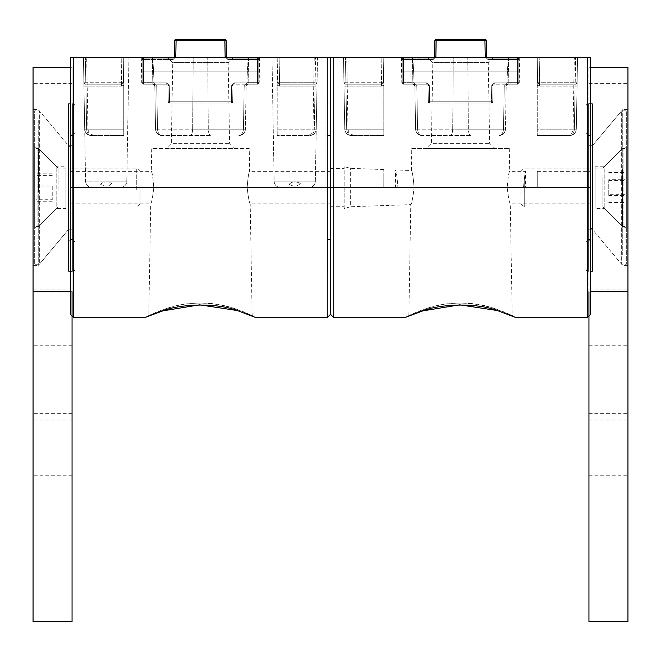 <?xml version="1.0" encoding="UTF-8"?>
<svg xmlns="http://www.w3.org/2000/svg" width="661" height="661" viewBox="0 0 661 661"><rect width="100%" height="100%" fill="white"/><g stroke="black" fill="none" stroke-linecap="round" stroke-linejoin="round"><path stroke-width="0.5" stroke-dasharray="3.31 2.48" d="M495.56 308.885C478.531 302.755 459.957 301.482 439.846 305.06C432.22 306.679 424.61 308.984 417.017 311.967L408.853 315.504L425.477 308.894C442.548 302.779 461.114 301.515 481.191 305.093C489.016 306.729 496.675 309.042 504.161 312.025L512.209 315.504L495.56 308.885M422.908 310.868L405.069 317.586L408.87 315.495L410.787 204.637C411.786 203.596 412.885 197.903 414.092 187.559C412.885 197.912 411.786 203.605 410.787 204.637L350.652 206.736L350.652 168.381L350.652 206.736L344.15 208.479L344.15 166.638L344.15 208.479M411.77 148.551L509.292 148.551L411.77 148.551L411.39 170.497L395.518 169.943C396.311 170.992 397.112 176.867 397.922 187.559C397.112 176.867 396.311 171.001 395.518 169.943L395.518 187.559L397.922 187.559L383.81 187.559L383.81 169.538L383.81 187.559L395.518 187.559M333.747 317.586L333.747 187.559L330.5 187.559L330.5 168.381L330.5 314.339L330.5 57.532L330.5 187.559L330.5 135.546L330.5 187.559L327.253 187.559L327.253 317.586M588.943 315.958L590.562 314.339L590.562 57.532L70.438 57.532L70.438 314.339L72.057 315.958M586.01 187.559L586.01 104.992L586.01 187.559M493.362 57.532L488.248 62.638L489.661 143.346L495.048 148.551L426.015 148.551L431.402 143.346L489.661 143.346L431.402 143.346L432.806 62.638L488.248 62.638L432.806 62.638L427.7 57.532L493.362 57.532L427.7 57.532M453.264 57.532L403.317 57.532L453.264 57.532L452.719 129.159L453.264 57.532M354.503 135.546C345.703 132.522 349.272 131.06 348.008 129.159L344.753 129.159C345.257 133.117 347.422 135.249 351.255 135.546C347.38 135.15 345.216 133.018 344.753 129.159C345.257 133.117 347.422 135.249 351.255 135.546L383.81 135.546L351.255 135.546C347.38 135.15 345.216 133.018 344.753 129.159L343.505 57.532L346.752 57.532L348.008 129.159L344.753 129.159L343.505 57.532L381.86 57.532L343.505 57.532L344.753 129.159L343.505 57.532L346.752 57.532M468.335 129.159L467.798 57.532L519.695 57.532L467.798 57.532L468.335 129.159C468.608 133.117 469.393 135.249 470.69 135.546L422.123 135.546L470.69 135.546C469.393 135.249 468.608 133.117 468.335 129.159L503.492 129.159C503.17 133.018 501.649 135.15 498.939 135.546C501.649 135.15 503.17 133.018 503.492 129.159L504.244 86.104L506.194 86.104L505.442 129.159L506.194 86.104A1.95 1.95 0 0 1 508.144 84.187L517.315 84.187L508.144 84.187L517.315 84.187L508.144 84.187L506.194 86.104L508.144 84.187A1.95 1.95 0 0 0 506.194 86.104L504.244 86.104L508.144 82.27L517.315 82.27L517.745 57.532L519.695 57.532L517.745 57.532L517.315 82.27L508.144 82.27L504.244 86.104L503.492 129.159L452.719 129.159C452.455 133.117 451.67 135.249 450.372 135.546C451.67 135.249 452.455 133.117 452.719 129.159L468.335 129.159M574.31 57.532L577.557 57.532L575.607 57.532L577.557 57.532L576.309 129.159C575.805 133.117 573.632 135.249 569.807 135.546L537.253 135.546L569.807 135.546C572.517 135.15 574.037 133.018 574.359 129.159C574.037 133.018 572.517 135.15 569.807 135.546C573.674 135.15 575.847 133.018 576.309 129.159L577.557 57.532L574.31 57.532L573.054 129.159A6.503 6.503 0 0 1 566.56 135.546M509.292 148.551L509.689 171.306C508.805 172.265 507.987 177.685 507.227 187.559C508.342 197.432 509.35 202.853 510.259 203.811L512.209 315.504L515.993 317.586L496.799 310.447M411.39 170.497C412.357 171.53 413.257 177.214 414.092 187.559C413.257 177.198 412.357 171.513 411.39 170.497M523.479 187.559C525.735 166.589 525.735 166.589 523.479 187.559C525.735 166.589 525.735 166.589 523.479 187.559L537.253 187.559L537.253 171.306L537.253 187.559L523.479 187.559M590.562 203.811L510.259 203.811C509.35 202.844 508.342 197.424 507.227 187.559C507.987 177.669 508.805 172.248 509.689 171.306L525.545 171.306L525.545 187.559M412.423 57.532L508.64 57.532L412.423 57.532C412.885 57.804 413.431 66.042 414.075 82.253C413.431 66.042 412.885 57.804 412.423 57.532L412.852 82.27L414.075 82.253L412.852 82.27L412.918 84.187L403.747 84.187L412.918 84.187A1.95 1.95 0 0 1 414.868 86.104L415.62 129.159L414.852 85.286L414.868 86.104L412.918 84.187L414.868 86.104A1.95 1.95 0 0 0 412.918 84.187L412.852 82.27L403.747 82.27L412.918 82.27L416.818 86.104L414.868 86.104L416.818 86.104L417.57 129.159C417.892 133.018 419.413 135.15 422.123 135.546C418.248 135.15 416.083 133.018 415.62 129.159A6.503 6.503 0 0 0 422.123 135.546C419.413 135.15 417.892 133.018 417.57 129.159L452.719 129.159L417.57 129.159L416.818 86.104L412.918 82.27L403.747 82.27L403.317 57.532L401.367 57.532L403.317 57.532L403.747 82.27L403.317 57.532L403.747 82.27L412.852 82.27L412.423 57.532M383.81 57.532L381.86 57.532L383.81 57.532L383.38 82.27L383.81 57.532L383.38 82.27L383.81 57.532L383.81 82.253L383.38 82.27A1.95 1.95 0 0 1 381.43 84.187L345.885 84.187L381.43 84.187L345.885 84.187L381.43 84.187L381.86 57.532L381.43 82.27L345.885 82.27L381.43 82.27L381.43 86.104L383.81 85.286L383.81 129.159L383.81 82.253L383.81 85.286L381.43 86.104L345.951 86.104L345.885 84.187L345.951 86.104L381.43 86.104L381.43 84.187L383.81 82.253L383.81 57.532M537.253 57.532L575.607 57.532L537.253 57.532L537.682 82.27L537.253 57.532L537.682 82.27L537.253 57.532L537.253 82.253L537.682 82.27A1.95 1.95 0 0 0 539.632 84.187L575.177 84.187L539.632 84.187L575.177 84.187L539.632 84.187L539.202 57.532L539.632 82.27L575.177 82.27L539.632 82.27L539.632 86.104L537.253 85.286L537.253 129.159L537.253 82.253L537.253 85.286L539.632 86.104L575.111 86.104L575.177 84.187L575.111 86.104L539.632 86.104L539.632 84.187L537.253 82.253L537.253 57.532M587.307 57.532L587.307 317.586M590.562 187.559L590.562 135.546L590.562 187.559L333.747 187.559L333.747 57.532M426.015 148.551L495.048 148.551M576.309 129.159L577.127 82.27A1.95 1.95 0 0 1 575.177 84.187L575.607 57.532L575.177 84.187A1.95 1.95 0 0 0 577.127 82.27A1.95 1.95 0 0 1 575.177 84.187A1.95 1.95 0 0 0 577.127 82.27A1.95 1.95 0 0 1 575.177 84.187A1.95 1.95 0 0 0 577.127 82.27L575.177 82.27L577.127 82.27L577.061 86.104L575.111 86.104L574.359 129.159L575.111 86.104L577.061 86.104L576.309 129.159C575.805 133.117 573.632 135.249 569.807 135.546C573.674 135.15 575.847 133.018 576.309 129.159L537.253 129.159L537.253 135.546L537.253 129.159L576.309 129.159M537.682 82.27L539.632 84.187A1.95 1.95 0 0 1 537.682 82.27L539.632 82.27L537.682 82.27A1.95 1.95 0 0 0 539.632 84.187M519.695 57.532L519.265 82.27L519.695 57.532M401.367 57.532L401.797 82.27L401.367 57.532M505.442 129.159C504.979 133.018 502.814 135.15 498.939 135.546A6.503 6.503 0 0 0 505.442 129.159A6.503 6.503 0 0 1 498.939 135.546C502.814 135.15 504.979 133.018 505.442 129.159L503.492 129.159L505.442 129.159M351.255 135.546C348.545 135.15 347.025 133.018 346.703 129.159C347.025 133.018 348.545 135.15 351.255 135.546M383.81 129.159L383.81 135.546L383.81 129.159L346.703 129.159L345.951 86.104L346.703 129.159L383.81 129.159M415.62 129.159C416.083 133.018 418.248 135.15 422.123 135.546A6.503 6.503 0 0 1 415.62 129.159L417.57 129.159L415.62 129.159M517.315 84.187A1.95 1.95 0 0 0 519.265 82.27A1.95 1.95 0 0 1 517.315 84.187A1.95 1.95 0 0 0 519.265 82.27A1.95 1.95 0 0 1 517.315 84.187L517.315 82.27L508.21 82.27L508.144 84.187L508.21 82.27L506.987 82.253L508.21 82.27L508.64 57.532C508.177 57.804 507.631 66.042 506.987 82.253L506.21 85.286L506.987 82.253C507.631 66.042 508.177 57.804 508.64 57.532L508.21 82.27L517.315 82.27L517.745 57.532L517.315 82.27L519.265 82.27L517.315 82.27L517.315 84.187L517.315 82.27L519.265 82.27L517.315 82.27L517.315 84.187M403.747 84.187A1.95 1.95 0 0 1 401.797 82.27A1.95 1.95 0 0 0 403.747 84.187A1.95 1.95 0 0 1 401.797 82.27A1.95 1.95 0 0 0 403.747 84.187L403.747 82.27L401.797 82.27L403.747 82.27L403.747 84.187L403.747 82.27L401.797 82.27L403.747 82.27L403.747 84.187M414.852 85.286L414.075 82.253L414.852 85.286M344.001 86.104L345.951 86.104L344.001 86.104M343.935 82.27A1.95 1.95 0 0 0 345.885 84.187L345.455 57.532L345.885 84.187A1.95 1.95 0 0 1 343.935 82.27A1.95 1.95 0 0 0 345.885 84.187A1.95 1.95 0 0 1 343.935 82.27L345.885 82.27L343.935 82.27M383.38 82.27L381.43 84.187A1.95 1.95 0 0 0 383.38 82.27L381.43 82.27L383.38 82.27M344.15 187.559L344.15 206.736L344.15 187.559M235.498 308.885C218.469 302.755 199.895 301.482 179.784 305.06C172.157 306.679 164.548 308.984 156.954 311.967L148.791 315.504L165.415 308.894C182.486 302.779 201.051 301.515 221.129 305.093C228.954 306.729 236.613 309.042 244.099 312.025L252.147 315.504L235.498 308.885M152.997 314.305L145.304 317.462M70.438 171.306L151.311 171.306C152.195 172.257 153.013 177.677 153.773 187.559C153.013 177.669 152.195 172.257 151.311 171.306L151.708 148.551L249.23 148.551L249.627 171.306C248.743 172.265 247.925 177.677 247.164 187.559C248.28 197.432 249.288 202.853 250.197 203.811L252.147 315.504L255.931 317.586L236.745 310.447M74.99 187.559L74.99 270.126L74.99 187.559M325.947 187.559L325.947 104.992L325.947 187.559M233.3 57.532L228.194 62.638L229.598 143.346L234.986 148.551L165.952 148.551L171.339 143.346L229.598 143.346L171.339 143.346L172.752 62.638L228.194 62.638L172.752 62.638L167.638 57.532L233.3 57.532L167.638 57.532M300.276 183.494C297.376 186.666 293.666 186.939 289.138 184.312C292.154 181.362 295.872 181.089 300.276 183.494M314.248 57.532L317.495 57.532L315.545 57.532L317.495 57.532L315.338 181.172L274.141 181.172L315.338 181.172A6.503 6.503 0 0 1 308.836 187.559A6.503 6.503 0 0 0 315.338 181.172L274.141 181.172A6.503 6.503 0 0 0 280.644 187.559L308.836 187.559L280.644 187.559A6.503 6.503 0 0 1 274.141 181.172L271.985 57.532L317.495 57.532L271.985 57.532L317.495 57.532L271.985 57.532L274.141 181.172L315.338 181.172L317.495 57.532L314.248 57.532L312.992 129.159A6.503 6.503 0 0 1 306.497 135.546L309.745 135.546L306.497 135.546M111.734 183.494C108.834 186.666 105.116 186.939 100.588 184.312C103.612 181.362 107.33 181.089 111.734 183.494C107.346 181.081 103.628 181.345 100.588 184.312C105.091 186.931 108.809 186.666 111.75 183.518M94.44 135.546C85.616 132.489 89.202 131.035 87.946 129.159L84.691 129.159C85.195 133.117 87.368 135.249 91.193 135.546C87.326 135.15 85.153 133.018 84.691 129.159C85.195 133.117 87.368 135.249 91.193 135.546L123.747 135.546L91.193 135.546C87.326 135.15 85.153 133.018 84.691 129.159L83.443 57.532L85.6 181.172L126.796 181.172A6.503 6.503 0 0 1 120.294 187.559A6.503 6.503 0 0 0 126.796 181.172L85.6 181.172A6.503 6.503 0 0 0 92.102 187.559L120.294 187.559L92.102 187.559A6.503 6.503 0 0 1 85.6 181.172L83.443 57.532L128.953 57.532L83.443 57.532L106.198 57.532L83.443 57.532L86.69 57.532L87.946 129.159L84.691 129.159L83.443 57.532L121.798 57.532L83.443 57.532L84.691 129.159L83.443 57.532L86.69 57.532M126.796 181.172L128.953 57.532L106.198 57.532L128.953 57.532L126.796 181.172L106.198 181.172L126.796 181.172M193.202 57.532L143.255 57.532L193.202 57.532L192.665 129.159L193.202 57.532M208.281 129.159L207.736 57.532L259.633 57.532L207.736 57.532L208.281 129.159C208.546 133.117 209.33 135.249 210.628 135.546L162.061 135.546L210.628 135.546C209.33 135.249 208.546 133.117 208.281 129.159L243.43 129.159C243.108 133.018 241.587 135.15 238.877 135.546C241.587 135.15 243.108 133.018 243.43 129.159L244.182 86.104L246.132 86.104L245.38 129.159L246.132 86.104A1.95 1.95 0 0 1 248.082 84.187L257.253 84.187L248.082 84.187L257.253 84.187L248.082 84.187L246.132 86.104L248.082 84.187A1.95 1.95 0 0 0 246.132 86.104L244.182 86.104L248.082 82.27L257.253 82.27L257.683 57.532L259.633 57.532L257.683 57.532L257.253 82.27L248.082 82.27L244.182 86.104L243.43 129.159L192.665 129.159C192.392 133.117 191.607 135.249 190.31 135.546C191.607 135.249 192.392 133.117 192.665 129.159L208.281 129.159M316.247 129.159C315.743 133.117 313.578 135.249 309.745 135.546L277.19 135.546L309.745 135.546C312.455 135.15 313.975 133.018 314.297 129.159C313.975 133.018 312.455 135.15 309.745 135.546C313.62 135.15 315.784 133.018 316.247 129.159L317.065 82.27A1.95 1.95 0 0 1 315.115 84.187L279.57 84.187L315.115 84.187L279.57 84.187L315.115 84.187L315.049 86.104L315.115 82.27L279.57 82.27L279.14 57.532L315.545 57.532L277.19 57.532L279.14 57.532L279.57 82.27L315.115 82.27L315.545 57.532L315.115 84.187A1.95 1.95 0 0 0 317.065 82.27A1.95 1.95 0 0 1 315.115 84.187A1.95 1.95 0 0 0 317.065 82.27A1.95 1.95 0 0 1 315.115 84.187A1.95 1.95 0 0 0 317.065 82.27L315.115 82.27L317.065 82.27L316.999 86.104L279.57 86.104L277.19 85.286L277.19 129.159L277.19 82.253L277.62 82.27L277.19 57.532L277.62 82.27A1.95 1.95 0 0 0 279.57 84.187L279.57 82.27L279.57 86.104L315.049 86.104L314.297 129.159L315.049 86.104L316.999 86.104L316.247 129.159C315.743 133.117 313.578 135.249 309.745 135.546C313.62 135.15 315.784 133.018 316.247 129.159L277.19 129.159L277.19 135.546L277.19 129.159L316.247 129.159M70.438 203.811L70.438 239.571L70.438 187.559L70.438 203.811L150.741 203.811C151.65 202.844 152.658 197.424 153.773 187.559C152.658 197.441 151.65 202.853 150.741 203.811L148.791 315.504L145.015 317.586M249.23 148.551L151.708 148.551M330.5 203.811L250.197 203.811C249.288 202.844 248.28 197.424 247.164 187.559C247.925 177.669 248.743 172.257 249.627 171.306L330.5 171.306M152.361 57.532L248.577 57.532L152.361 57.532C152.823 57.804 153.369 66.042 154.013 82.253C153.369 66.042 152.823 57.804 152.361 57.532L152.79 82.27L154.013 82.253L152.79 82.27L152.856 84.187L143.685 84.187L152.856 84.187A1.95 1.95 0 0 1 154.806 86.104L155.558 129.159L154.79 85.286L154.806 86.104L152.856 84.187L154.806 86.104A1.95 1.95 0 0 0 152.856 84.187L152.79 82.27L143.685 82.27L152.856 82.27L156.756 86.104L154.806 86.104L156.756 86.104L157.508 129.159C157.83 133.018 159.351 135.15 162.061 135.546C158.186 135.15 156.021 133.018 155.558 129.159A6.503 6.503 0 0 0 162.061 135.546C159.351 135.15 157.83 133.018 157.508 129.159L192.665 129.159L157.508 129.159L156.756 86.104L152.856 82.27L143.685 82.27L143.255 57.532L141.305 57.532L143.255 57.532L143.685 82.27L143.255 57.532L143.685 82.27L152.79 82.27L152.361 57.532M123.747 57.532L121.798 57.532L123.747 57.532L123.318 82.27L123.747 57.532L123.318 82.27L123.747 57.532L123.747 82.253L123.318 82.27A1.95 1.95 0 0 1 121.368 84.187L85.823 84.187L121.368 84.187L85.823 84.187L121.368 84.187L121.798 57.532L121.368 82.27L85.823 82.27L121.368 82.27L121.368 86.104L123.747 85.286L123.747 129.159L123.747 82.253L123.747 85.286L121.368 86.104L85.889 86.104L85.823 84.187L85.889 86.104L121.368 86.104L121.368 84.187L123.747 82.253L123.747 57.532M73.693 317.586L73.693 57.532M327.253 57.532L327.253 187.559L70.438 187.559M165.952 148.551L234.986 148.551M300.292 183.518C295.897 181.081 292.17 181.345 289.138 184.312C293.633 186.931 297.351 186.666 300.292 183.518M277.62 82.27L279.57 84.187L277.19 82.253L277.19 85.286L279.57 86.104L279.57 84.187A1.95 1.95 0 0 1 277.62 82.27L279.57 82.27L277.62 82.27A1.95 1.95 0 0 0 279.57 84.187M277.19 57.532L277.19 82.253L277.19 57.532M259.633 57.532L259.203 82.27L259.633 57.532M141.305 57.532L141.735 82.27L141.305 57.532M245.38 129.159C244.917 133.018 242.752 135.15 238.877 135.546A6.503 6.503 0 0 0 245.38 129.159A6.503 6.503 0 0 1 238.877 135.546C242.752 135.15 244.917 133.018 245.38 129.159L243.43 129.159L245.38 129.159M91.193 135.546C88.483 135.15 86.963 133.018 86.641 129.159C86.963 133.018 88.483 135.15 91.193 135.546M123.747 129.159L123.747 135.546L123.747 129.159L86.641 129.159L85.889 86.104L86.641 129.159L123.747 129.159M155.558 129.159C156.021 133.018 158.186 135.15 162.061 135.546A6.503 6.503 0 0 1 155.558 129.159L157.508 129.159L155.558 129.159M257.253 84.187A1.95 1.95 0 0 0 259.203 82.27A1.95 1.95 0 0 1 257.253 84.187A1.95 1.95 0 0 0 259.203 82.27A1.95 1.95 0 0 1 257.253 84.187L257.253 82.27L248.148 82.27L248.082 84.187L248.148 82.27L246.925 82.253L248.148 82.27L248.577 57.532C248.115 57.804 247.569 66.042 246.925 82.253L246.148 85.286L246.925 82.253C247.569 66.042 248.115 57.804 248.577 57.532L248.148 82.27L257.253 82.27L257.683 57.532L257.253 82.27L259.203 82.27L257.253 82.27L257.253 84.187L257.253 82.27L259.203 82.27L257.253 82.27L257.253 84.187M143.685 84.187A1.95 1.95 0 0 1 141.735 82.27A1.95 1.95 0 0 0 143.685 84.187A1.95 1.95 0 0 1 141.735 82.27A1.95 1.95 0 0 0 143.685 84.187L143.685 82.27L141.735 82.27L143.685 82.27L143.685 84.187L143.685 82.27L141.735 82.27L143.685 82.27L143.685 84.187M154.79 85.286L154.013 82.253L154.79 85.286M83.939 86.104L85.889 86.104L83.939 86.104M83.873 82.27A1.95 1.95 0 0 0 85.823 84.187L85.393 57.532L85.823 84.187A1.95 1.95 0 0 1 83.873 82.27A1.95 1.95 0 0 0 85.823 84.187A1.95 1.95 0 0 1 83.873 82.27L85.823 82.27L83.873 82.27M123.318 82.27L121.368 84.187A1.95 1.95 0 0 0 123.318 82.27L121.368 82.27L123.318 82.27M627.95 471.549L627.95 419.991L627.95 471.549M588.943 471.549L588.943 419.991L588.943 471.549M627.95 341.522L627.95 289.956L627.95 341.522M588.943 341.522L588.943 289.956L588.943 341.522M592.743 224.153L592.743 145.296L592.743 224.153M588.943 224.153L588.943 145.296L588.943 224.153M622.753 255.121L622.753 109.544L622.753 255.121M627.95 255.121L627.95 109.544L627.95 255.121M588.943 621.679L588.943 67.282L588.943 291.724L590.562 291.724M627.95 621.679L627.95 67.282M588.943 413.348L627.95 413.348M33.05 423.693L33.05 475.251L33.05 423.693M72.057 423.693L72.057 475.251L72.057 423.693M33.05 293.658L33.05 345.224L33.05 293.658M72.057 293.658L72.057 345.224L72.057 293.658M68.257 150.964L68.257 229.821L68.257 150.964M72.057 150.964L72.057 229.821L72.057 150.964M38.247 119.996L38.247 265.573L38.247 119.996M33.05 119.996L33.05 265.573L33.05 119.996M70.438 291.724L72.057 291.724L72.057 67.282L72.057 621.679M33.05 67.282L33.05 621.679M72.057 413.348L33.05 413.348M626.322 228.516A1.297 1.297 0 0 0 625.017 227.219L623.067 227.219L604.212 208.364L595.074 208.364L595.074 166.754L604.212 166.754L604.212 208.364L604.212 166.754L623.067 147.899L625.017 147.899L625.017 227.219L625.017 147.899A1.297 1.297 0 0 0 626.322 146.602L626.322 228.516L626.322 146.602M623.067 147.899L623.067 227.219L623.067 147.899M595.074 166.754L595.074 208.364M590.562 147.899L590.562 227.219L590.562 147.899L621.654 110.841L621.654 264.276L621.654 110.841L626.322 110.841L626.322 264.276L626.322 110.841M590.562 227.219L621.654 264.276L626.322 264.276M34.678 146.602A1.297 1.297 0 0 0 35.983 147.899L37.933 147.899L56.788 166.754L65.926 166.754L65.926 208.364L56.788 208.364L56.788 166.754L56.788 208.364L37.933 227.219L35.983 227.219L35.983 147.899L35.983 227.219A1.297 1.297 0 0 0 34.678 228.516L34.678 146.602L34.678 228.516M37.933 227.219L37.933 147.899L37.933 227.219M65.926 208.364L65.926 166.754M70.438 227.219L70.438 147.899L70.438 227.219L39.346 264.276L39.346 110.841L39.346 264.276L34.678 264.276L34.678 110.841L34.678 264.276M70.438 147.899L39.346 110.841L34.678 110.841M436.128 39.321A1.297 1.297 0 0 0 434.831 40.602A1.297 1.297 0 0 1 436.128 39.321A1.297 1.297 0 0 0 434.831 40.602A1.297 1.297 0 0 1 436.128 39.321L436.128 40.602L484.926 40.602L484.926 39.321L436.128 39.321L436.128 40.602L484.926 40.602L436.128 40.602L435.847 56.904L433.244 59.457L433.244 58.176L433.244 59.457L435.847 56.904L436.128 40.602L434.831 40.602L436.128 40.602L435.847 56.904L433.244 59.457L403.524 59.457L403.524 84.187A1.297 1.297 0 0 1 402.219 82.906A1.297 1.297 0 0 0 403.524 84.187L426.742 84.187L403.524 84.187A1.297 1.297 0 0 1 402.219 82.906L402.219 59.457L402.219 82.906L403.524 82.906L402.219 82.906A1.297 1.297 0 0 0 403.524 84.187L426.742 84.187L428.047 85.459L428.328 101.761L428.047 85.459L429.344 85.459L428.047 85.459L428.328 101.761L429.633 101.761L428.328 101.761A1.297 1.297 0 0 0 429.633 103.042L491.429 103.042A1.297 1.297 0 0 0 492.734 101.761L493.015 85.459L492.734 101.761L493.015 85.459L491.718 85.459L494.312 82.906L491.718 85.459L491.429 101.761L492.734 101.761A1.297 1.297 0 0 1 491.429 103.042L429.633 103.042L429.633 101.761L428.328 101.761A1.297 1.297 0 0 0 429.633 103.042L429.633 101.761L492.734 101.761L493.015 85.459L494.312 84.187L517.538 84.187A1.297 1.297 0 0 0 518.844 82.906L518.844 59.457L518.844 82.906L517.538 82.906L518.844 82.906A1.297 1.297 0 0 1 517.538 84.187L494.312 84.187L494.312 82.906L518.844 82.906L519.042 71.181L403.317 71.181L519.042 71.181L518.844 59.457L517.538 59.457L518.844 59.457A1.297 1.297 0 0 0 517.538 58.176L487.818 58.176L517.538 58.176A1.297 1.297 0 0 1 518.844 59.457L518.844 82.906L517.538 82.906L517.745 71.181L402.02 71.181L519.042 71.181L517.745 71.181L517.538 59.457L518.844 59.457L517.538 59.457L517.538 82.906L494.312 82.906L494.312 84.187L494.312 82.906L491.718 85.459L494.312 82.906L517.538 82.906L517.538 84.187A1.297 1.297 0 0 0 518.844 82.906A1.297 1.297 0 0 1 517.538 84.187A1.297 1.297 0 0 0 518.844 82.906A1.297 1.297 0 0 1 517.538 84.187L517.538 59.457L487.818 59.457L485.215 56.904L487.818 59.457L517.538 59.457L517.538 58.176L487.818 58.176L517.538 58.176A1.297 1.297 0 0 1 518.844 59.457A1.297 1.297 0 0 0 517.538 58.176A1.297 1.297 0 0 1 518.844 59.457A1.297 1.297 0 0 0 517.538 58.176L517.538 82.906L494.312 82.906L494.312 84.187L493.015 85.459L491.718 85.459L491.429 101.761L492.734 101.761A1.297 1.297 0 0 1 491.429 103.042A1.297 1.297 0 0 0 492.734 101.761L491.429 101.761L491.718 85.459L493.015 85.459L494.312 84.187L493.015 85.459L491.718 85.459L491.429 101.761L429.633 101.761L429.344 85.459L428.047 85.459L429.344 85.459L426.742 82.906L402.219 82.906L402.219 59.457L403.524 59.457L402.219 59.457A1.297 1.297 0 0 1 403.524 58.176L433.244 58.176L403.524 58.176A1.297 1.297 0 0 0 402.219 59.457L402.219 82.906L426.742 82.906L429.344 85.459L429.633 103.042A1.297 1.297 0 0 1 428.328 101.761L428.047 85.459L426.742 84.187L403.524 84.187A1.297 1.297 0 0 1 402.219 82.906A1.297 1.297 0 0 0 403.524 84.187L403.317 71.181L402.02 71.181L403.317 71.181L403.524 59.457L402.219 59.457L433.244 59.457L403.524 59.457L403.524 84.187A1.297 1.297 0 0 1 402.219 82.906A1.297 1.297 0 0 0 403.524 84.187L403.524 82.906L426.742 82.906L426.742 84.187L428.047 85.459L426.742 84.187L426.742 82.906L403.524 82.906L403.524 58.176L433.244 58.176L434.55 56.904L435.847 56.904L434.55 56.904L434.831 40.602A1.297 1.297 0 0 1 436.128 39.321L484.926 39.321L436.128 39.321L436.128 40.602L434.831 40.602L434.55 56.904L433.244 58.176L403.524 58.176A1.297 1.297 0 0 0 402.219 59.457A1.297 1.297 0 0 1 403.524 58.176L403.524 59.457L433.244 59.457L435.847 56.904L434.55 56.904L433.244 58.176L434.55 56.904M486.513 56.904L487.818 58.176L487.818 59.457L487.818 58.176L487.818 59.457L485.215 56.904L487.818 59.457L517.538 59.457L487.818 59.457L487.818 58.176L486.513 56.904L485.215 56.904L484.926 40.602L486.232 40.602L486.513 56.904L485.215 56.904L486.513 56.904L487.818 58.176L486.513 56.904M484.926 39.321A1.297 1.297 0 0 1 486.232 40.602L484.926 40.602L486.232 40.602A1.297 1.297 0 0 0 484.926 39.321A1.297 1.297 0 0 1 486.232 40.602A1.297 1.297 0 0 0 484.926 39.321L485.215 56.904L484.926 39.321A1.297 1.297 0 0 1 486.232 40.602M428.328 101.761L491.429 101.761L491.429 103.042L491.429 101.761L429.633 101.761L429.344 85.459L426.742 82.906L429.344 85.459L429.633 103.042A1.297 1.297 0 0 1 428.328 101.761A1.297 1.297 0 0 0 429.633 103.042A1.297 1.297 0 0 1 428.328 101.761M176.074 39.321L176.074 40.602L176.074 39.321A1.297 1.297 0 0 0 174.768 40.602A1.297 1.297 0 0 1 176.074 39.321A1.297 1.297 0 0 0 174.768 40.602L224.872 40.602L224.872 39.321L176.074 39.321L224.872 39.321L176.074 39.321L176.074 40.602L224.872 40.602L176.074 40.602L175.785 56.904L173.182 59.457L173.182 58.176L173.182 59.457L175.785 56.904L176.074 40.602L174.768 40.602L176.074 40.602L175.785 56.904L173.182 59.457L143.462 59.457L143.462 84.187A1.297 1.297 0 0 1 142.156 82.906A1.297 1.297 0 0 0 143.462 84.187L166.688 84.187L143.462 84.187A1.297 1.297 0 0 1 142.156 82.906L142.156 59.457L142.156 82.906L143.462 82.906L142.156 82.906A1.297 1.297 0 0 0 143.462 84.187L166.688 84.187L167.985 85.459L168.266 101.761L167.985 85.459L169.282 85.459L167.985 85.459L168.266 101.761L169.571 101.761L168.266 101.761A1.297 1.297 0 0 0 169.571 103.042L231.367 103.042A1.297 1.297 0 0 0 232.672 101.761L232.953 85.459L232.672 101.761L232.953 85.459L231.656 85.459L234.258 82.906L231.656 85.459L231.367 101.761L232.672 101.761A1.297 1.297 0 0 1 231.367 103.042L169.571 103.042L169.571 101.761L168.266 101.761A1.297 1.297 0 0 0 169.571 103.042L169.571 101.761L232.672 101.761L232.953 85.459L234.258 84.187L257.476 84.187A1.297 1.297 0 0 0 258.781 82.906L258.781 59.457L258.781 82.906L257.476 82.906L258.781 82.906A1.297 1.297 0 0 1 257.476 84.187L234.258 84.187L234.258 82.906L258.781 82.906L258.98 71.181L143.255 71.181L258.98 71.181L258.781 59.457L257.476 59.457L258.781 59.457A1.297 1.297 0 0 0 257.476 58.176L227.756 58.176L257.476 58.176A1.297 1.297 0 0 1 258.781 59.457L258.781 82.906L257.476 82.906L257.683 71.181L141.958 71.181L258.98 71.181L257.683 71.181L257.476 59.457L258.781 59.457L257.476 59.457L257.476 82.906L234.258 82.906L234.258 84.187L234.258 82.906L231.656 85.459L234.258 82.906L257.476 82.906L257.476 84.187A1.297 1.297 0 0 0 258.781 82.906A1.297 1.297 0 0 1 257.476 84.187A1.297 1.297 0 0 0 258.781 82.906A1.297 1.297 0 0 1 257.476 84.187L257.476 59.457L227.756 59.457L225.153 56.904L227.756 59.457L257.476 59.457L257.476 58.176L227.756 58.176L257.476 58.176A1.297 1.297 0 0 1 258.781 59.457A1.297 1.297 0 0 0 257.476 58.176A1.297 1.297 0 0 1 258.781 59.457A1.297 1.297 0 0 0 257.476 58.176L257.476 82.906L234.258 82.906L234.258 84.187L232.953 85.459L231.656 85.459L231.367 101.761L232.672 101.761A1.297 1.297 0 0 1 231.367 103.042A1.297 1.297 0 0 0 232.672 101.761L231.367 101.761L231.656 85.459L232.953 85.459L234.258 84.187L232.953 85.459L231.656 85.459L231.367 101.761L169.571 101.761L169.282 85.459L167.985 85.459L169.282 85.459L166.688 82.906L142.156 82.906L142.156 59.457L143.462 59.457L142.156 59.457A1.297 1.297 0 0 1 143.462 58.176L173.182 58.176L143.462 58.176A1.297 1.297 0 0 0 142.156 59.457L142.156 82.906L166.688 82.906L169.282 85.459L169.571 103.042A1.297 1.297 0 0 1 168.266 101.761L167.985 85.459L166.688 84.187L143.462 84.187A1.297 1.297 0 0 1 142.156 82.906A1.297 1.297 0 0 0 143.462 84.187L143.255 71.181L141.958 71.181L143.255 71.181L143.462 59.457L142.156 59.457L173.182 59.457L143.462 59.457L143.462 84.187A1.297 1.297 0 0 1 142.156 82.906A1.297 1.297 0 0 0 143.462 84.187L143.462 82.906L166.688 82.906L166.688 84.187L167.985 85.459L166.688 84.187L166.688 82.906L143.462 82.906L143.462 58.176L173.182 58.176L174.487 56.904L175.785 56.904L174.487 56.904L174.768 40.602L174.487 56.904L173.182 58.176L143.462 58.176A1.297 1.297 0 0 0 142.156 59.457A1.297 1.297 0 0 1 143.462 58.176L143.462 59.457L173.182 59.457L175.785 56.904L174.487 56.904L173.182 58.176L174.487 56.904M226.45 56.904L226.169 40.602L226.45 56.904L227.756 58.176L227.756 59.457L227.756 58.176L227.756 59.457L225.153 56.904L227.756 59.457L257.476 59.457L227.756 59.457L227.756 58.176L226.45 56.904L225.153 56.904L224.872 40.602L226.169 40.602A1.297 1.297 0 0 0 224.872 39.321A1.297 1.297 0 0 1 226.169 40.602L226.45 56.904L225.153 56.904L226.45 56.904L227.756 58.176L226.45 56.904M168.266 101.761L231.367 101.761L231.367 103.042L231.367 101.761L169.571 101.761L169.282 85.459L166.688 82.906L169.282 85.459L169.571 103.042A1.297 1.297 0 0 1 168.266 101.761A1.297 1.297 0 0 0 169.571 103.042A1.297 1.297 0 0 1 168.266 101.761M224.872 40.602L226.169 40.602A1.297 1.297 0 0 0 224.872 39.321A1.297 1.297 0 0 1 226.169 40.602L224.872 40.602L225.153 56.904L224.872 40.602M586.01 132.299A2.603 2.603 0 0 0 588.612 134.894L592.512 134.894L592.512 240.224L588.612 240.224L588.612 134.894L588.612 240.224A2.603 2.603 0 0 0 586.01 242.818L586.01 132.299L586.01 242.818M586.01 106.289L586.01 268.829L586.01 106.289A2.603 2.603 0 0 1 588.612 103.686L592.512 103.686L592.512 271.431L592.512 103.686M586.01 268.829A2.603 2.603 0 0 0 588.612 271.431L592.512 271.431M592.512 240.224L592.512 134.894M74.99 242.818A2.603 2.603 0 0 0 72.388 240.224L68.488 240.224L68.488 134.894L72.388 134.894L72.388 240.224L72.388 134.894A2.603 2.603 0 0 0 74.99 132.299L74.99 242.818L74.99 132.299M74.99 268.829L74.99 106.289L74.99 268.829A2.603 2.603 0 0 1 72.388 271.431L68.488 271.431L68.488 103.686L68.488 271.431M74.99 106.289A2.603 2.603 0 0 0 72.388 103.686L68.488 103.686M68.488 134.894L68.488 240.224M520.992 195.276L520.992 171.306L520.992 195.276M524.247 178.296L524.247 207.067L524.247 178.296M602.915 178.296L602.915 207.067L602.915 178.296M622.422 169.034L622.422 226.566L622.422 169.034M625.017 169.034L625.017 226.566L625.017 169.034M625.017 179.685L625.017 202.563L625.017 172.554L625.017 179.685L608.764 179.685L608.764 194.689L625.017 194.689M608.764 194.689L608.764 179.685M608.764 172.554L625.017 172.554M608.764 180.428L625.017 180.428M608.764 195.433L625.017 195.433M608.764 202.563L625.017 202.563M140.008 185.906L140.008 203.811L140.008 185.906M136.753 189.542L136.753 168.051L136.753 189.542M58.085 189.542L58.085 168.051L58.085 189.542M38.578 191.525L38.578 148.551L38.578 191.525M35.983 191.525L35.983 148.551L35.983 191.525M35.983 199.729L35.983 173.86L35.983 201.258L35.983 199.729L52.236 199.729L52.236 186.03L35.983 186.03M52.236 186.03L52.236 199.729M52.236 201.258L35.983 201.258M52.236 189.087L35.983 189.087M52.236 175.388L35.983 175.388M52.236 173.86L35.983 173.86M587.96 187.559L587.96 272.076L587.96 187.559M508.144 82.27L508.144 84.187L508.144 82.27M412.918 82.27L412.918 84.187L412.918 82.27M344.753 129.159L346.703 129.159L344.753 129.159M73.041 187.559L73.041 272.076L73.041 187.559M327.897 187.559L327.897 272.076L327.897 187.559M248.082 82.27L248.082 84.187L248.082 82.27M152.856 82.27L152.856 84.187L152.856 82.27M84.691 129.159L86.641 129.159L84.691 129.159M588.943 83.393L627.95 83.393M72.057 83.393L33.05 83.393M491.429 103.042A1.297 1.297 0 0 0 492.734 101.761A1.297 1.297 0 0 1 491.429 103.042L491.429 101.761L491.429 103.042M402.219 59.457A1.297 1.297 0 0 1 403.524 58.176A1.297 1.297 0 0 0 402.219 59.457A1.297 1.297 0 0 1 403.524 58.176L403.524 59.457L403.524 58.176A1.297 1.297 0 0 0 402.219 59.457M426.742 84.187L426.742 82.906L426.742 84.187M517.538 82.906L517.538 84.187A1.297 1.297 0 0 0 518.844 82.906A1.297 1.297 0 0 1 517.538 84.187L517.538 82.906M433.244 58.176L433.244 59.457L433.244 58.176M517.538 59.457L517.538 58.176A1.297 1.297 0 0 1 518.844 59.457A1.297 1.297 0 0 0 517.538 58.176L517.538 59.457M231.367 103.042A1.297 1.297 0 0 0 232.672 101.761A1.297 1.297 0 0 1 231.367 103.042L231.367 101.761L231.367 103.042M142.156 59.457A1.297 1.297 0 0 1 143.462 58.176A1.297 1.297 0 0 0 142.156 59.457A1.297 1.297 0 0 1 143.462 58.176L143.462 59.457L143.462 58.176A1.297 1.297 0 0 0 142.156 59.457M166.688 84.187L166.688 82.906L166.688 84.187M257.476 82.906L257.476 84.187A1.297 1.297 0 0 0 258.781 82.906A1.297 1.297 0 0 1 257.476 84.187L257.476 82.906M173.182 58.176L173.182 59.457L173.182 58.176M257.476 59.457L257.476 58.176A1.297 1.297 0 0 1 258.781 59.457A1.297 1.297 0 0 0 257.476 58.176L257.476 59.457M224.872 39.321A1.297 1.297 0 0 1 226.169 40.602M588.612 103.686L588.612 271.431L588.612 103.686M72.388 271.431L72.388 103.686L72.388 271.431M330.5 168.381L344.15 168.381M383.81 169.538L350.652 168.381L344.15 166.638M590.562 239.571L587.96 239.571L586.01 241.521M590.562 135.546L587.96 135.546L586.01 133.596M590.562 103.042L587.96 103.042L586.01 104.992M537.253 171.306L590.562 171.306M590.562 272.076L587.96 272.076L586.01 270.126M330.5 206.736L344.15 206.736M70.438 135.546L73.041 135.546L74.99 133.596M70.438 239.571L73.041 239.571L74.99 241.521M70.438 272.076L73.041 272.076L74.99 270.126M330.5 239.571L327.897 239.571L325.947 241.521M330.5 135.546L327.897 135.546L325.947 133.596M330.5 103.042L327.897 103.042L325.947 104.992M330.5 272.076L327.897 272.076L325.947 270.126M70.438 103.042L73.041 103.042L74.99 104.992M588.943 475.251L627.95 475.251M588.943 345.224L627.95 345.224M588.943 229.821L592.743 229.821L622.753 265.573L627.95 265.573M588.943 67.282L590.562 67.282M588.943 145.296L592.743 145.296L622.753 109.544L627.95 109.544M588.943 289.956L627.95 289.956M588.943 419.991L627.95 419.991M72.057 475.251L33.05 475.251M72.057 345.224L33.05 345.224M72.057 229.821L68.257 229.821L38.247 265.573L33.05 265.573M72.057 67.282L70.438 67.282M72.057 145.296L68.257 145.296L38.247 109.544L33.05 109.544M72.057 289.956L33.05 289.956M72.057 419.991L33.05 419.991M520.992 171.306L524.247 168.051L602.915 168.051L622.422 148.551L625.017 148.551M520.992 203.811L524.247 207.067L602.915 207.067L622.422 226.566L625.017 226.566M140.008 203.811L136.753 207.067L58.085 207.067L38.578 226.566L35.983 226.566M140.008 171.306L136.753 168.051L58.085 168.051L38.578 148.551L35.983 148.551"/><path stroke-width="0.99" d="M496.799 310.447L459.701 304.837L422.908 310.868C400.426 319.213 399.401 319.544 419.842 311.86C439.086 303.614 477.019 302.399 498.138 310.86L515.993 317.586L587.307 317.586L587.307 57.532L333.747 57.532L333.747 317.586L405.069 317.586M587.307 57.532L590.562 57.532L590.562 314.339M333.747 317.586L330.5 314.339L327.253 317.586L327.253 57.532L330.5 57.532L330.5 314.339L330.5 57.532L333.747 57.532M236.745 310.447L199.639 304.837L162.846 310.868L152.997 314.305M145.304 317.462L73.693 317.586L73.693 187.559L70.438 187.559L70.438 57.532L73.693 57.532L73.693 187.559L590.562 187.559M162.846 310.868C140.363 319.213 139.339 319.544 159.78 311.86C179.024 303.614 216.957 302.399 238.076 310.86L255.931 317.586L327.253 317.586M70.438 314.339L70.438 187.559M327.253 57.532L73.693 57.532M588.943 291.724L588.943 621.679L627.95 621.679L627.95 67.282L590.562 67.282M70.438 291.724L33.05 291.724L33.05 621.679L72.057 621.679L72.057 291.724M33.05 291.724L33.05 67.282L70.438 67.282M486.232 40.602L486.513 56.904L486.232 40.602L436.128 40.602L435.847 56.904L434.55 56.904L434.831 40.602L436.128 40.602L436.128 39.321L484.926 39.321A1.297 1.297 0 0 1 486.232 40.602L486.513 56.904L485.215 56.904L485.306 57.532M434.376 57.532L434.831 40.602A1.297 1.297 0 0 1 436.128 39.321M486.513 56.904L486.686 57.532M225.153 56.904L224.872 40.602L226.169 40.602L226.45 56.904L225.153 56.904L225.244 57.532M174.314 57.532L174.768 40.602L176.074 40.602L175.785 56.904L174.487 56.904L174.768 40.602A1.297 1.297 0 0 1 176.074 39.321L224.872 39.321A1.297 1.297 0 0 1 226.169 40.602M176.074 39.321A1.297 1.297 0 0 0 174.768 40.602A1.297 1.297 0 0 1 176.074 39.321L176.074 40.602L224.872 40.602L224.872 39.321M226.45 56.904L226.624 57.532M590.562 291.724L627.95 291.724M485.215 56.904L484.926 39.321M435.756 57.532L435.847 56.904M175.694 57.532L175.785 56.904M588.943 315.958L587.307 317.586M72.057 315.958L73.693 317.586"/></g></svg>
